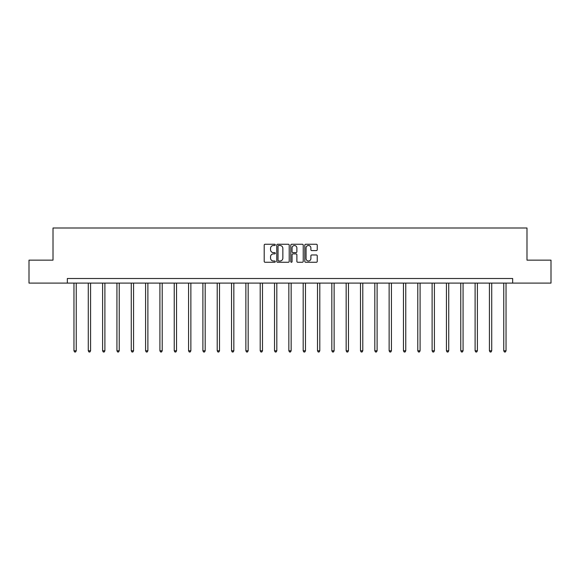 <?xml version="1.0" encoding="UTF-8"?>
<svg xmlns="http://www.w3.org/2000/svg" width="580" height="580" viewBox="0 0 580 580"><rect width="100%" height="100%" fill="white"/><g stroke="black" fill="none" stroke-linecap="round" stroke-linejoin="round"><path stroke-width="0.87" d="M275.304 244.876A0.631 0.631 0 0 0 274.673 244.245L265.096 244.245A0.899 0.899 0 0 0 264.197 245.144L264.197 261.37A0.899 0.899 0 0 0 265.096 262.269L274.673 262.269A0.631 0.631 0 0 0 275.304 261.638A0.631 0.631 0 0 0 274.673 261.007L273.434 261.007A2.885 2.885 0 0 1 270.548 258.122L270.548 256.773A2.885 2.885 0 0 1 273.434 253.888L274.673 253.888A0.631 0.631 0 0 0 275.304 253.257A0.631 0.631 0 0 0 274.673 252.626L273.434 252.626A2.885 2.885 0 0 1 270.548 249.741L270.548 248.385A2.885 2.885 0 0 1 273.434 245.507L274.673 245.507A0.631 0.631 0 0 0 275.304 244.876M316.346 250.596A0.899 0.899 0 0 0 317.245 249.697L317.245 245.144A0.899 0.899 0 0 0 316.346 244.245L305.711 244.245A0.899 0.899 0 0 0 304.805 245.144L304.805 261.37A0.899 0.899 0 0 0 305.711 262.269L316.346 262.269A0.899 0.899 0 0 0 317.245 261.37L317.245 255.867A0.899 0.899 0 0 0 316.346 254.968L311.793 254.968A0.899 0.899 0 0 0 310.887 255.867L310.887 258.6A2.414 2.414 0 0 1 308.48 261.007A2.414 2.414 0 0 1 306.066 258.6L306.066 247.914A2.414 2.414 0 0 1 308.48 245.507A2.414 2.414 0 0 1 310.887 247.914L310.887 249.697A0.899 0.899 0 0 0 311.793 250.596L316.346 250.596M67.345 283.105L29 283.105L29 260.144L53.012 260.144L53.012 227.998L526.988 227.998L526.988 260.144L551 260.144L551 283.105L512.655 283.105L512.655 278.509L67.345 278.509L67.345 283.105L512.655 283.105M289.21 245.144A0.899 0.899 0 0 0 288.311 244.245L277.675 244.245A0.899 0.899 0 0 0 276.769 245.144L276.769 261.37A0.899 0.899 0 0 0 277.675 262.269L288.311 262.269A0.899 0.899 0 0 0 289.21 261.37L289.21 245.144M291.689 244.245L302.325 244.245A0.899 0.899 0 0 1 303.231 245.144L303.231 261.37A0.899 0.899 0 0 1 302.325 262.269L297.772 262.269A0.899 0.899 0 0 1 296.873 261.37L296.873 254.787A0.899 0.899 0 0 0 295.974 253.888L292.951 253.888A0.899 0.899 0 0 0 292.052 254.787L292.052 261.638A0.631 0.631 0 0 1 291.421 262.269A0.631 0.631 0 0 1 290.79 261.638L290.79 245.144A0.899 0.899 0 0 1 291.689 244.245M278.661 245.507A0.631 0.631 0 0 0 278.03 246.137L278.03 260.376A0.631 0.631 0 0 0 278.661 261.007L279.973 261.007A2.885 2.885 0 0 0 282.859 258.122L282.859 248.385A2.885 2.885 0 0 0 279.973 245.507L278.661 245.507M296.873 247.957A2.414 2.414 0 0 0 294.459 245.55A2.414 2.414 0 0 0 292.052 247.957L292.052 251.727A0.899 0.899 0 0 0 292.951 252.626L295.974 252.626A0.899 0.899 0 0 0 296.873 251.727L296.873 247.957M73.957 283.105L73.957 350.806L76.248 350.806L76.248 283.105M76.248 350.806L75.559 352.002L74.646 352.002L73.957 350.806M88.283 283.105L88.283 350.806L90.574 350.806L90.574 283.105M90.574 350.806L89.885 352.002L88.972 352.002L88.283 350.806M102.609 283.105L102.609 350.806L104.9 350.806L104.9 283.105M104.9 350.806L104.212 352.002L103.298 352.002L102.609 350.806M116.935 283.105L116.935 350.806L119.226 350.806L119.226 283.105M119.226 350.806L118.537 352.002L117.624 352.002L116.935 350.806M131.261 283.105L131.261 350.806L133.559 350.806L133.559 283.105M133.559 350.806L132.871 352.002L131.95 352.002L131.261 350.806M145.587 283.105L145.587 350.806L147.885 350.806L147.885 283.105M147.885 350.806L147.197 352.002L146.276 352.002L145.587 350.806M159.913 283.105L159.913 350.806L162.212 350.806L162.212 283.105M162.212 350.806L161.523 352.002L160.602 352.002L159.913 350.806M174.239 283.105L174.239 350.806L176.537 350.806L176.537 283.105M176.537 350.806L175.849 352.002L174.928 352.002L174.239 350.806M188.565 283.105L188.565 350.806L190.863 350.806L190.863 283.105M190.863 350.806L190.175 352.002L189.254 352.002L188.565 350.806M202.891 283.105L202.891 350.806L205.189 350.806L205.189 283.105M205.189 350.806L204.501 352.002L203.58 352.002L202.891 350.806M217.217 283.105L217.217 350.806L219.515 350.806L219.515 283.105M219.515 350.806L218.827 352.002L217.906 352.002L217.217 350.806M231.543 283.105L231.543 350.806L233.841 350.806L233.841 283.105M233.841 350.806L233.153 352.002L232.232 352.002L231.543 350.806M245.869 283.105L245.869 350.806L248.167 350.806L248.167 283.105M248.167 350.806L247.479 352.002L246.558 352.002L245.869 350.806M260.202 283.105L260.202 350.806L262.493 350.806L262.493 283.105M262.493 350.806L261.805 352.002L260.891 352.002L260.202 350.806M274.529 283.105L274.529 350.806L276.82 350.806L276.82 283.105M276.82 350.806L276.131 352.002L275.217 352.002L274.529 350.806M288.855 283.105L288.855 350.806L291.145 350.806L291.145 283.105M291.145 350.806L290.457 352.002L289.543 352.002L288.855 350.806M303.18 283.105L303.18 350.806L305.471 350.806L305.471 283.105M305.471 350.806L304.783 352.002L303.869 352.002L303.18 350.806M317.507 283.105L317.507 350.806L319.798 350.806L319.798 283.105M319.798 350.806L319.109 352.002L318.195 352.002L317.507 350.806M331.832 283.105L331.832 350.806L334.131 350.806L334.131 283.105M334.131 350.806L333.442 352.002L332.521 352.002L331.832 350.806M346.158 283.105L346.158 350.806L348.457 350.806L348.457 283.105M348.457 350.806L347.768 352.002L346.847 352.002L346.158 350.806M360.485 283.105L360.485 350.806L362.783 350.806L362.783 283.105M362.783 350.806L362.094 352.002L361.173 352.002L360.485 350.806M374.81 283.105L374.81 350.806L377.109 350.806L377.109 283.105M377.109 350.806L376.42 352.002L375.499 352.002L374.81 350.806M389.137 283.105L389.137 350.806L391.435 350.806L391.435 283.105M391.435 350.806L390.746 352.002L389.825 352.002L389.137 350.806M403.462 283.105L403.462 350.806L405.761 350.806L405.761 283.105M405.761 350.806L405.072 352.002L404.151 352.002L403.462 350.806M417.788 283.105L417.788 350.806L420.087 350.806L420.087 283.105M420.087 350.806L419.398 352.002L418.477 352.002L417.788 350.806M432.114 283.105L432.114 350.806L434.413 350.806L434.413 283.105M434.413 350.806L433.724 352.002L432.803 352.002L432.114 350.806M446.44 283.105L446.44 350.806L448.739 350.806L448.739 283.105M448.739 350.806L448.05 352.002L447.129 352.002L446.44 350.806M460.774 283.105L460.774 350.806L463.065 350.806L463.065 283.105M463.065 350.806L462.376 352.002L461.462 352.002L460.774 350.806M475.1 283.105L475.1 350.806L477.391 350.806L477.391 283.105M477.391 350.806L476.702 352.002L475.788 352.002L475.1 350.806M489.426 283.105L489.426 350.806L491.717 350.806L491.717 283.105M491.717 350.806L491.028 352.002L490.114 352.002L489.426 350.806M503.752 283.105L503.752 350.806L506.043 350.806L506.043 283.105M506.043 350.806L505.354 352.002L504.44 352.002L503.752 350.806"/></g></svg>
